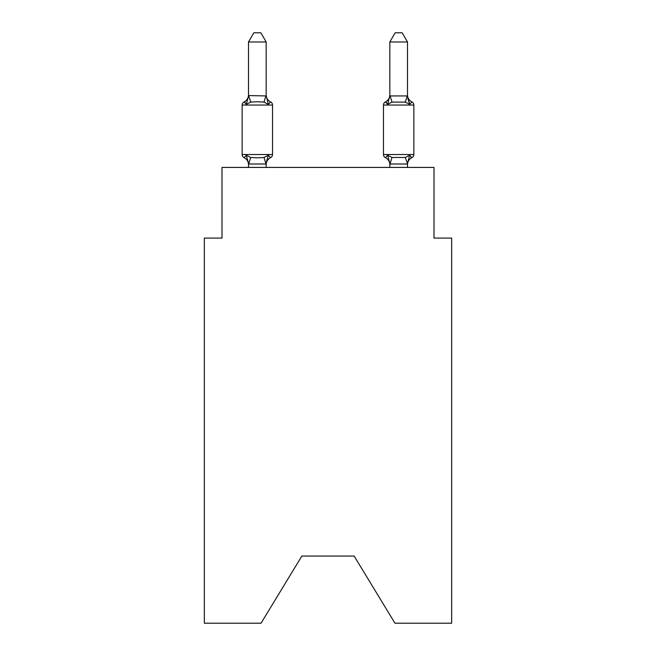 <?xml version="1.0" encoding="UTF-8"?>
<svg xmlns="http://www.w3.org/2000/svg" width="656" height="656" viewBox="0 0 656 656"><rect width="100%" height="100%" fill="white"/><g stroke="black" fill="none" stroke-linecap="round" stroke-linejoin="round"><path stroke-width="0.98" d="M354.15 556.067L394.953 623.2L451.664 623.2L451.664 238.079L433.993 238.079L433.993 167.419L222.007 167.419L222.007 238.079L204.336 238.079L204.336 623.2L261.047 623.2L301.85 556.067L354.15 556.067L301.85 556.067M411.87 157.694A3.534 3.534 0 0 0 413.854 154.521A3.534 3.534 0 0 1 411.87 157.694L410.861 157.21L411.87 157.694A3.534 3.534 0 0 0 413.854 154.521A3.534 3.534 0 0 1 411.87 157.694A3.534 3.534 0 0 0 413.854 154.521A3.534 3.534 0 0 1 411.87 157.694L410.861 157.21L411.87 157.694A3.534 3.534 0 0 0 413.854 154.521A3.534 3.534 0 0 1 411.87 157.694A3.534 3.534 0 0 0 413.854 154.521A3.534 3.534 0 0 1 411.87 157.694L410.861 157.21L411.87 157.694A3.534 3.534 0 0 0 413.854 154.521A3.534 3.534 0 0 1 411.87 157.694A3.534 3.534 0 0 0 413.854 154.521A3.534 3.534 0 0 1 411.87 157.694L410.861 157.21L411.87 157.694A3.534 3.534 0 0 0 413.854 154.521A3.534 3.534 0 0 1 411.87 157.694A3.534 3.534 0 0 0 413.854 154.521A3.534 3.534 0 0 1 411.87 157.694L410.861 157.21L411.87 157.694A3.534 3.534 0 0 0 413.854 154.521A3.534 3.534 0 0 1 411.87 157.694A3.534 3.534 0 0 0 413.854 154.521A3.534 3.534 0 0 1 411.87 157.694L410.861 157.21L411.87 157.694A3.534 3.534 0 0 0 413.854 154.521A3.534 3.534 0 0 1 411.87 157.694A3.534 3.534 0 0 0 413.854 154.521A3.534 3.534 0 0 1 411.87 157.694L410.861 157.21L411.87 157.694A3.534 3.534 0 0 0 413.854 154.521A3.534 3.534 0 0 1 411.87 157.694A3.534 3.534 0 0 0 413.854 154.521A3.534 3.534 0 0 1 411.87 157.694L410.861 157.21L411.87 157.694A3.534 3.534 0 0 0 413.854 154.521A3.534 3.534 0 0 1 411.87 157.694A3.534 3.534 0 0 0 413.854 154.521A3.534 3.534 0 0 1 411.87 157.694L410.861 157.21L411.87 157.694A3.534 3.534 0 0 0 413.854 154.521A3.534 3.534 0 0 1 411.87 157.694A3.534 3.534 0 0 0 413.854 154.521A3.534 3.534 0 0 1 411.87 157.694L410.861 157.21L411.87 157.694A3.534 3.534 0 0 0 413.854 154.521A3.534 3.534 0 0 1 411.87 157.694A3.534 3.534 0 0 0 413.854 154.521A3.534 3.534 0 0 1 411.87 157.694L410.861 157.21L411.87 157.694A3.534 3.534 0 0 0 413.854 154.521A3.534 3.534 0 0 1 411.87 157.694A3.534 3.534 0 0 0 413.854 154.521A3.534 3.534 0 0 1 411.87 157.694L410.861 157.21L411.87 157.694A3.534 3.534 0 0 0 413.854 154.521A3.534 3.534 0 0 1 411.87 157.694A3.534 3.534 0 0 0 413.854 154.521A3.534 3.534 0 0 1 411.87 157.694L410.861 157.21L411.87 157.694A3.534 3.534 0 0 0 413.854 154.521A3.534 3.534 0 0 1 411.87 157.694A3.534 3.534 0 0 0 413.854 154.521A3.534 3.534 0 0 1 411.87 157.694L409.705 155.21L411.87 157.694A7.774 7.774 0 0 0 407.499 164.689M407.86 98.589L409.705 104.361L411.87 101.877A3.534 3.534 0 0 1 413.854 105.05A3.534 3.534 0 0 0 411.87 101.877L409.705 104.361L407.86 98.589L409.705 104.361L411.87 101.877A3.534 3.534 0 0 1 413.854 105.05L413.854 154.521L413.854 105.05A3.534 3.534 0 0 0 411.87 101.877L409.705 104.361L411.87 101.877A3.534 3.534 0 0 1 413.854 105.05L413.854 154.521L413.854 105.05A3.534 3.534 0 0 0 411.87 101.877L409.705 104.361L407.86 98.589L409.705 104.361L411.87 101.877A3.534 3.534 0 0 1 413.854 105.05L413.854 154.521L413.854 105.05A3.534 3.534 0 0 0 411.87 101.877L409.705 104.361L411.87 101.877A3.534 3.534 0 0 1 413.854 105.05L413.854 154.521L413.854 105.05A3.534 3.534 0 0 0 411.87 101.877L409.705 104.361L407.86 98.589L409.705 104.361L411.87 101.877A3.534 3.534 0 0 1 413.854 105.05L413.854 154.521L413.854 105.05A3.534 3.534 0 0 0 411.87 101.877L409.705 104.361L411.87 101.877A3.534 3.534 0 0 1 413.854 105.05L413.854 154.521L413.854 105.05A3.534 3.534 0 0 0 411.87 101.877L409.705 104.361L407.86 98.589L409.705 104.361L411.87 101.877A3.534 3.534 0 0 1 413.854 105.05L413.854 154.521L413.854 105.05A3.534 3.534 0 0 0 411.87 101.877L409.705 104.361L411.87 101.877A3.534 3.534 0 0 1 413.854 105.05L413.854 154.521L413.854 105.05A3.534 3.534 0 0 0 411.87 101.877L409.705 104.361L407.86 98.589L409.705 104.361L411.87 101.877A3.534 3.534 0 0 1 413.854 105.05L413.854 154.521L413.854 105.05A3.534 3.534 0 0 0 411.87 101.877L409.705 104.361L411.87 101.877A3.534 3.534 0 0 1 413.854 105.05L413.854 154.521L413.854 105.05A3.534 3.534 0 0 0 411.87 101.877L409.705 104.361L407.86 98.589L409.705 104.361L411.87 101.877A3.534 3.534 0 0 1 413.854 105.05L413.854 154.521L413.854 105.05A3.534 3.534 0 0 0 411.87 101.877L409.705 104.361L411.87 101.877A3.534 3.534 0 0 1 413.854 105.05L413.854 154.521L413.854 105.05A3.534 3.534 0 0 0 411.87 101.877L409.705 104.361L407.86 98.589L409.705 104.361L411.87 101.877A3.534 3.534 0 0 1 413.854 105.05L413.854 154.521L413.854 105.05A3.534 3.534 0 0 0 411.87 101.877L409.705 104.361L411.87 101.877A3.534 3.534 0 0 1 413.854 105.05L413.854 154.521L413.854 105.05A3.534 3.534 0 0 0 411.87 101.877L409.705 104.361L407.86 98.589L409.705 104.361L411.87 101.877A3.534 3.534 0 0 1 413.854 105.05L413.854 154.521L413.854 105.05A3.534 3.534 0 0 0 411.87 101.877L409.705 104.361L411.87 101.877A3.534 3.534 0 0 1 413.854 105.05L413.854 154.521L413.854 105.05A3.534 3.534 0 0 0 411.87 101.877L409.705 104.361L407.86 98.589L409.705 104.361L411.87 101.877A3.534 3.534 0 0 1 413.854 105.05L413.854 154.521L413.854 105.05A3.534 3.534 0 0 0 411.87 101.877L409.705 104.361L411.87 101.877A3.534 3.534 0 0 1 413.854 105.05L413.854 154.521L413.854 105.05A3.534 3.534 0 0 0 411.87 101.877L409.705 104.361L407.86 98.589L409.705 104.361L411.87 101.877A3.534 3.534 0 0 1 413.854 105.05L413.854 154.521L413.854 105.05A3.534 3.534 0 0 0 411.87 101.877L409.705 104.361L411.87 101.877A3.534 3.534 0 0 1 413.854 105.05L413.854 154.521L413.854 105.05A3.534 3.534 0 0 0 411.87 101.877L409.705 104.361L407.86 98.589L409.705 104.361L411.87 101.877A3.534 3.534 0 0 1 413.854 105.05L413.854 154.521L413.854 105.05A3.534 3.534 0 0 0 411.87 101.877L409.705 104.361L411.87 101.877A3.534 3.534 0 0 1 413.854 105.05L413.854 154.521L413.854 105.05A3.534 3.534 0 0 0 411.87 101.877L409.705 104.361L407.86 98.589L409.705 104.361L411.87 101.877A3.534 3.534 0 0 1 413.854 105.05L413.854 154.521L413.854 105.05A3.534 3.534 0 0 0 411.87 101.877L409.705 104.361L411.87 101.877A3.534 3.534 0 0 1 413.854 105.05L413.854 154.521L413.854 105.05A3.534 3.534 0 0 0 411.87 101.877L409.705 104.361L407.86 98.589L409.705 104.361L411.87 101.877A3.534 3.534 0 0 1 413.854 105.05L413.854 154.521L413.854 105.05A3.534 3.534 0 0 0 411.87 101.877L409.705 104.361L411.87 101.877A3.534 3.534 0 0 1 413.854 105.05L413.854 154.521L413.854 105.05A3.534 3.534 0 0 0 411.87 101.877L409.705 104.361L405.293 102.09L392.034 102.09L387.622 104.361L385.457 101.877A3.534 3.534 0 0 0 383.473 105.05A3.534 3.534 0 0 1 385.457 101.877L386.466 102.361L385.457 101.877A3.534 3.534 0 0 0 383.473 105.05A3.534 3.534 0 0 1 385.457 101.877A3.534 3.534 0 0 0 383.473 105.05A3.534 3.534 0 0 1 385.457 101.877L386.466 102.361L385.457 101.877A3.534 3.534 0 0 0 383.473 105.05A3.534 3.534 0 0 1 385.457 101.877A3.534 3.534 0 0 0 383.473 105.05A3.534 3.534 0 0 1 385.457 101.877L386.466 102.361L385.457 101.877A3.534 3.534 0 0 0 383.473 105.05A3.534 3.534 0 0 1 385.457 101.877A3.534 3.534 0 0 0 383.473 105.05A3.534 3.534 0 0 1 385.457 101.877L386.466 102.361L385.457 101.877A3.534 3.534 0 0 0 383.473 105.05A3.534 3.534 0 0 1 385.457 101.877A3.534 3.534 0 0 0 383.473 105.05A3.534 3.534 0 0 1 385.457 101.877L386.466 102.361L385.457 101.877A3.534 3.534 0 0 0 383.473 105.05A3.534 3.534 0 0 1 385.457 101.877A3.534 3.534 0 0 0 383.473 105.05A3.534 3.534 0 0 1 385.457 101.877L386.466 102.361L385.457 101.877A3.534 3.534 0 0 0 383.473 105.05A3.534 3.534 0 0 1 385.457 101.877A3.534 3.534 0 0 0 383.473 105.05A3.534 3.534 0 0 1 385.457 101.877L386.466 102.361L385.457 101.877A3.534 3.534 0 0 0 383.473 105.05A3.534 3.534 0 0 1 385.457 101.877A3.534 3.534 0 0 0 383.473 105.05A3.534 3.534 0 0 1 385.457 101.877L386.466 102.361L385.457 101.877A3.534 3.534 0 0 0 383.473 105.05A3.534 3.534 0 0 1 385.457 101.877A3.534 3.534 0 0 0 383.473 105.05A3.534 3.534 0 0 1 385.457 101.877L386.466 102.361L385.457 101.877A3.534 3.534 0 0 0 383.473 105.05A3.534 3.534 0 0 1 385.457 101.877A3.534 3.534 0 0 0 383.473 105.05A3.534 3.534 0 0 1 385.457 101.877L386.466 102.361L385.457 101.877A3.534 3.534 0 0 0 383.473 105.05A3.534 3.534 0 0 1 385.457 101.877A3.534 3.534 0 0 0 383.473 105.05A3.534 3.534 0 0 1 385.457 101.877L386.466 102.361L385.457 101.877A3.534 3.534 0 0 0 383.473 105.05A3.534 3.534 0 0 1 385.457 101.877A3.534 3.534 0 0 0 383.473 105.05A3.534 3.534 0 0 1 385.457 101.877L386.466 102.361L385.457 101.877A3.534 3.534 0 0 0 383.473 105.05A3.534 3.534 0 0 1 385.457 101.877A3.534 3.534 0 0 0 383.473 105.05A3.534 3.534 0 0 1 385.457 101.877L386.466 102.361L385.457 101.877A3.534 3.534 0 0 0 383.473 105.05A3.534 3.534 0 0 1 385.457 101.877A3.534 3.534 0 0 0 383.473 105.05L383.473 154.521A3.534 3.534 0 0 0 385.457 157.694A3.534 3.534 0 0 1 383.473 154.521A3.534 3.534 0 0 0 385.457 157.694L387.622 155.21L385.457 157.694A7.774 7.774 0 0 1 389.828 164.689A7.774 7.774 0 0 0 385.457 157.694A3.534 3.534 0 0 1 383.473 154.521A3.534 3.534 0 0 0 385.457 157.694L387.622 155.21L385.457 157.694A3.534 3.534 0 0 1 383.473 154.521A3.534 3.534 0 0 0 385.457 157.694L387.622 155.21L385.457 157.694A7.774 7.774 0 0 1 389.828 164.689A7.774 7.774 0 0 0 385.457 157.694A3.534 3.534 0 0 1 383.473 154.521A3.534 3.534 0 0 0 385.457 157.694L387.622 155.21L385.457 157.694A3.534 3.534 0 0 1 383.473 154.521A3.534 3.534 0 0 0 385.457 157.694L387.622 155.21L385.457 157.694A7.774 7.774 0 0 1 389.828 164.689A7.774 7.774 0 0 0 385.457 157.694A3.534 3.534 0 0 1 383.473 154.521A3.534 3.534 0 0 0 385.457 157.694L387.622 155.21L385.457 157.694A3.534 3.534 0 0 1 383.473 154.521A3.534 3.534 0 0 0 385.457 157.694L387.622 155.21L385.457 157.694A7.774 7.774 0 0 1 389.828 164.689A7.774 7.774 0 0 0 385.457 157.694A3.534 3.534 0 0 1 383.473 154.521A3.534 3.534 0 0 0 385.457 157.694L387.622 155.21L385.457 157.694A3.534 3.534 0 0 1 383.473 154.521A3.534 3.534 0 0 0 385.457 157.694L387.622 155.21L385.457 157.694A7.774 7.774 0 0 1 389.828 164.689A7.774 7.774 0 0 0 385.457 157.694A3.534 3.534 0 0 1 383.473 154.521A3.534 3.534 0 0 0 385.457 157.694L387.622 155.21L385.457 157.694A3.534 3.534 0 0 1 383.473 154.521A3.534 3.534 0 0 0 385.457 157.694L387.622 155.21L385.457 157.694A7.774 7.774 0 0 1 389.828 164.689A7.774 7.774 0 0 0 385.457 157.694A3.534 3.534 0 0 1 383.473 154.521A3.534 3.534 0 0 0 385.457 157.694L387.622 155.21L385.457 157.694A3.534 3.534 0 0 1 383.473 154.521A3.534 3.534 0 0 0 385.457 157.694L387.622 155.21L385.457 157.694A7.774 7.774 0 0 1 389.828 164.689A7.774 7.774 0 0 0 385.457 157.694A3.534 3.534 0 0 1 383.473 154.521A3.534 3.534 0 0 0 385.457 157.694L387.622 155.21L385.457 157.694A3.534 3.534 0 0 1 383.473 154.521A3.534 3.534 0 0 0 385.457 157.694L387.622 155.21L385.457 157.694A7.774 7.774 0 0 1 389.828 164.689A7.774 7.774 0 0 0 385.457 157.694A3.534 3.534 0 0 1 383.473 154.521A3.534 3.534 0 0 0 385.457 157.694L387.622 155.21L385.457 157.694A3.534 3.534 0 0 1 383.473 154.521A3.534 3.534 0 0 0 385.457 157.694L387.622 155.21L385.457 157.694A7.774 7.774 0 0 1 389.828 164.689A7.774 7.774 0 0 0 385.457 157.694A3.534 3.534 0 0 1 383.473 154.521A3.534 3.534 0 0 0 385.457 157.694L387.622 155.21L385.457 157.694A3.534 3.534 0 0 1 383.473 154.521A3.534 3.534 0 0 0 385.457 157.694L387.622 155.21L385.457 157.694A7.774 7.774 0 0 1 389.828 164.689A7.774 7.774 0 0 0 385.457 157.694A3.534 3.534 0 0 1 383.473 154.521A3.534 3.534 0 0 0 385.457 157.694L387.622 155.21L385.457 157.694A3.534 3.534 0 0 1 383.473 154.521A3.534 3.534 0 0 0 385.457 157.694L387.622 155.21L385.457 157.694A7.774 7.774 0 0 1 389.828 164.689A7.774 7.774 0 0 0 385.457 157.694A3.534 3.534 0 0 1 383.473 154.521A3.534 3.534 0 0 0 385.457 157.694L387.622 155.21L385.457 157.694A3.534 3.534 0 0 1 383.473 154.521A3.534 3.534 0 0 0 385.457 157.694L387.622 155.21L385.457 157.694A7.774 7.774 0 0 1 389.828 164.689A7.774 7.774 0 0 0 385.457 157.694A3.534 3.534 0 0 1 383.473 154.521A3.534 3.534 0 0 0 385.457 157.694L387.622 155.21L385.457 157.694A3.534 3.534 0 0 1 383.473 154.521A3.534 3.534 0 0 0 385.457 157.694L387.622 155.21L385.457 157.694A7.774 7.774 0 0 1 389.828 164.689A7.774 7.774 0 0 0 385.457 157.694A3.534 3.534 0 0 1 383.473 154.521A3.534 3.534 0 0 0 385.457 157.694L387.622 155.21L385.457 157.694A3.534 3.534 0 0 1 383.473 154.521L413.854 154.521L413.854 105.05L383.473 105.05A3.534 3.534 0 0 1 385.457 101.877L387.622 104.361L385.457 101.877L387.622 104.361L385.457 101.877L387.622 104.361L385.457 101.877L387.622 104.361L385.457 101.877L387.622 104.361L385.457 101.877L387.622 104.361L385.457 101.877L387.622 104.361L385.457 101.877L387.622 104.361L385.457 101.877L387.622 104.361L385.457 101.877L387.622 104.361L385.457 101.877L387.622 104.361L385.457 101.877L387.622 104.361L385.457 101.877L387.622 104.361L385.457 101.877L387.622 104.361L388.45 101.565M407.499 95.612L407.499 41.984L389.828 41.984L389.828 95.932L407.499 95.932L407.499 94.89A7.774 7.774 0 0 0 411.87 101.877M389.828 167.419L389.828 164.689A7.774 7.774 0 0 0 385.457 157.694L387.622 155.21L392.034 157.481L405.293 157.481L409.705 155.21L407.351 164.008L389.976 164.008L387.622 155.21L385.457 157.694M266.172 164.689A7.774 7.774 0 0 1 270.543 157.694L268.378 155.21L266.024 164.008L248.649 164.008L246.295 155.21L244.13 157.694A3.534 3.534 0 0 1 242.146 154.521A3.534 3.534 0 0 0 244.13 157.694L246.295 155.21L244.13 157.694A3.534 3.534 0 0 1 242.146 154.521A3.534 3.534 0 0 0 244.13 157.694L246.295 155.21L244.13 157.694A3.534 3.534 0 0 1 242.146 154.521A3.534 3.534 0 0 0 244.13 157.694L246.295 155.21L244.13 157.694A3.534 3.534 0 0 1 242.146 154.521A3.534 3.534 0 0 0 244.13 157.694L246.295 155.21L244.13 157.694A3.534 3.534 0 0 1 242.146 154.521A3.534 3.534 0 0 0 244.13 157.694L246.295 155.21L244.13 157.694A3.534 3.534 0 0 1 242.146 154.521A3.534 3.534 0 0 0 244.13 157.694L246.295 155.21L244.13 157.694A3.534 3.534 0 0 1 242.146 154.521A3.534 3.534 0 0 0 244.13 157.694L246.295 155.21L244.13 157.694A3.534 3.534 0 0 1 242.146 154.521A3.534 3.534 0 0 0 244.13 157.694L246.295 155.21L244.13 157.694A3.534 3.534 0 0 1 242.146 154.521A3.534 3.534 0 0 0 244.13 157.694L246.295 155.21L244.13 157.694A3.534 3.534 0 0 1 242.146 154.521A3.534 3.534 0 0 0 244.13 157.694L246.295 155.21L244.13 157.694A3.534 3.534 0 0 1 242.146 154.521A3.534 3.534 0 0 0 244.13 157.694L246.295 155.21L244.13 157.694A3.534 3.534 0 0 1 242.146 154.521A3.534 3.534 0 0 0 244.13 157.694L246.295 155.21L244.13 157.694A3.534 3.534 0 0 1 242.146 154.521A3.534 3.534 0 0 0 244.13 157.694L246.295 155.21L244.13 157.694A3.534 3.534 0 0 1 242.146 154.521A3.534 3.534 0 0 0 244.13 157.694L246.295 155.21L244.13 157.694A3.534 3.534 0 0 1 242.146 154.521A3.534 3.534 0 0 0 244.13 157.694L246.295 155.21L244.13 157.694A3.534 3.534 0 0 1 242.146 154.521A3.534 3.534 0 0 0 244.13 157.694L246.295 155.21L244.13 157.694A3.534 3.534 0 0 1 242.146 154.521A3.534 3.534 0 0 0 244.13 157.694L246.295 155.21L244.13 157.694A3.534 3.534 0 0 1 242.146 154.521A3.534 3.534 0 0 0 244.13 157.694L246.295 155.21L244.13 157.694A3.534 3.534 0 0 1 242.146 154.521A3.534 3.534 0 0 0 244.13 157.694L246.295 155.21L244.13 157.694A3.534 3.534 0 0 1 242.146 154.521A3.534 3.534 0 0 0 244.13 157.694L246.295 155.21L244.13 157.694A3.534 3.534 0 0 1 242.146 154.521A3.534 3.534 0 0 0 244.13 157.694L246.295 155.21L244.13 157.694A3.534 3.534 0 0 1 242.146 154.521A3.534 3.534 0 0 0 244.13 157.694L246.295 155.21L244.13 157.694A3.534 3.534 0 0 1 242.146 154.521A3.534 3.534 0 0 0 244.13 157.694L246.295 155.21L244.13 157.694A3.534 3.534 0 0 1 242.146 154.521A3.534 3.534 0 0 0 244.13 157.694L246.295 155.21L244.13 157.694A3.534 3.534 0 0 1 242.146 154.521A3.534 3.534 0 0 0 244.13 157.694L246.295 155.21L244.13 157.694A3.534 3.534 0 0 1 242.146 154.521A3.534 3.534 0 0 0 244.13 157.694L246.295 155.21L244.13 157.694A3.534 3.534 0 0 1 242.146 154.521A3.534 3.534 0 0 0 244.13 157.694L246.295 155.21L250.707 157.481L257.332 157.834L263.966 157.481L268.378 155.21L270.543 157.694A3.534 3.534 0 0 0 272.527 154.521A3.534 3.534 0 0 1 270.543 157.694L268.378 155.21L270.543 157.694A3.534 3.534 0 0 0 272.527 154.521A3.534 3.534 0 0 1 270.543 157.694L268.378 155.21L270.543 157.694A3.534 3.534 0 0 0 272.527 154.521A3.534 3.534 0 0 1 270.543 157.694L268.378 155.21L270.543 157.694A3.534 3.534 0 0 0 272.527 154.521A3.534 3.534 0 0 1 270.543 157.694L268.378 155.21L270.543 157.694A3.534 3.534 0 0 0 272.527 154.521A3.534 3.534 0 0 1 270.543 157.694L268.378 155.21L270.543 157.694A3.534 3.534 0 0 0 272.527 154.521A3.534 3.534 0 0 1 270.543 157.694L268.378 155.21L270.543 157.694A3.534 3.534 0 0 0 272.527 154.521A3.534 3.534 0 0 1 270.543 157.694L268.378 155.21L270.543 157.694A3.534 3.534 0 0 0 272.527 154.521A3.534 3.534 0 0 1 270.543 157.694L268.378 155.21L270.543 157.694A3.534 3.534 0 0 0 272.527 154.521A3.534 3.534 0 0 1 270.543 157.694L268.378 155.21L270.543 157.694A3.534 3.534 0 0 0 272.527 154.521A3.534 3.534 0 0 1 270.543 157.694L268.378 155.21L270.543 157.694A3.534 3.534 0 0 0 272.527 154.521A3.534 3.534 0 0 1 270.543 157.694L268.378 155.21L270.543 157.694A3.534 3.534 0 0 0 272.527 154.521A3.534 3.534 0 0 1 270.543 157.694L268.378 155.21L270.543 157.694A3.534 3.534 0 0 0 272.527 154.521A3.534 3.534 0 0 1 270.543 157.694L268.378 155.21L270.543 157.694A3.534 3.534 0 0 0 272.527 154.521L272.527 105.05A3.534 3.534 0 0 0 270.543 101.877A3.534 3.534 0 0 1 272.527 105.05A3.534 3.534 0 0 0 270.543 101.877A3.534 3.534 0 0 1 272.527 105.05A3.534 3.534 0 0 0 270.543 101.877A3.534 3.534 0 0 1 272.527 105.05A3.534 3.534 0 0 0 270.543 101.877A3.534 3.534 0 0 1 272.527 105.05A3.534 3.534 0 0 0 270.543 101.877A3.534 3.534 0 0 1 272.527 105.05A3.534 3.534 0 0 0 270.543 101.877A3.534 3.534 0 0 1 272.527 105.05A3.534 3.534 0 0 0 270.543 101.877A3.534 3.534 0 0 1 272.527 105.05A3.534 3.534 0 0 0 270.543 101.877A3.534 3.534 0 0 1 272.527 105.05A3.534 3.534 0 0 0 270.543 101.877A3.534 3.534 0 0 1 272.527 105.05A3.534 3.534 0 0 0 270.543 101.877A3.534 3.534 0 0 1 272.527 105.05A3.534 3.534 0 0 0 270.543 101.877A3.534 3.534 0 0 1 272.527 105.05A3.534 3.534 0 0 0 270.543 101.877A3.534 3.534 0 0 1 272.527 105.05A3.534 3.534 0 0 0 270.543 101.877A3.534 3.534 0 0 1 272.527 105.05A3.534 3.534 0 0 0 270.543 101.877A3.534 3.534 0 0 1 272.527 105.05A3.534 3.534 0 0 0 270.543 101.877A3.534 3.534 0 0 1 272.527 105.05A3.534 3.534 0 0 0 270.543 101.877A3.534 3.534 0 0 1 272.527 105.05A3.534 3.534 0 0 0 270.543 101.877A3.534 3.534 0 0 1 272.527 105.05A3.534 3.534 0 0 0 270.543 101.877A3.534 3.534 0 0 1 272.527 105.05A3.534 3.534 0 0 0 270.543 101.877A3.534 3.534 0 0 1 272.527 105.05A3.534 3.534 0 0 0 270.543 101.877A3.534 3.534 0 0 1 272.527 105.05A3.534 3.534 0 0 0 270.543 101.877A3.534 3.534 0 0 1 272.527 105.05A3.534 3.534 0 0 0 270.543 101.877A3.534 3.534 0 0 1 272.527 105.05A3.534 3.534 0 0 0 270.543 101.877A3.534 3.534 0 0 1 272.527 105.05A3.534 3.534 0 0 0 270.543 101.877A3.534 3.534 0 0 1 272.527 105.05A3.534 3.534 0 0 0 270.543 101.877A3.534 3.534 0 0 1 272.527 105.05A3.534 3.534 0 0 0 270.543 101.877A3.534 3.534 0 0 1 272.527 105.05A3.534 3.534 0 0 0 270.543 101.877A3.534 3.534 0 0 1 272.527 105.05L242.146 105.05A3.534 3.534 0 0 1 244.13 101.877L245.139 102.361L244.13 101.877L245.139 102.361L244.13 101.877L245.139 102.361L244.13 101.877L245.139 102.361L244.13 101.877L245.139 102.361L244.13 101.877L245.139 102.361L244.13 101.877L245.139 102.361L244.13 101.877L245.139 102.361L244.13 101.877L245.139 102.361L244.13 101.877L245.139 102.361L244.13 101.877L245.139 102.361L244.13 101.877L245.139 102.361L244.13 101.877L245.139 102.361L244.13 101.877L246.295 104.361L244.13 101.877A7.774 7.774 0 0 0 248.501 94.89M266.172 95.612L268.378 104.361L270.543 101.877L268.378 104.361L270.543 101.877L268.378 104.361L270.543 101.877L268.378 104.361L270.543 101.877L268.378 104.361L270.543 101.877L268.378 104.361L270.543 101.877L268.378 104.361L270.543 101.877L268.378 104.361L270.543 101.877L268.378 104.361L270.543 101.877L268.378 104.361L270.543 101.877L268.378 104.361L270.543 101.877L268.378 104.361L270.543 101.877L268.378 104.361L270.543 101.877L268.378 104.361L270.543 101.877L268.378 104.361L263.966 102.09L257.332 101.737L250.707 102.09L246.295 104.361L244.13 101.877L246.295 104.361L244.13 101.877L246.295 104.361L244.13 101.877L246.295 104.361L244.13 101.877L246.295 104.361L244.13 101.877L246.295 104.361L244.13 101.877L246.295 104.361L244.13 101.877L246.295 104.361L244.13 101.877L246.295 104.361L244.13 101.877L246.295 104.361L244.13 101.877L246.295 104.361L244.13 101.877L246.295 104.361L244.13 101.877L246.295 104.361L244.13 101.877L246.295 104.361L248.649 95.571L266.172 95.932L266.172 41.984L248.501 41.984L248.501 95.612M248.501 164.689L248.501 164.689A7.774 7.774 0 0 0 244.13 157.694M266.172 163.639L267 159.482M266.172 94.89L266.172 94.89A7.774 7.774 0 0 0 270.543 101.877M248.501 167.419L248.501 163.779M407.499 167.419L407.499 163.639L405.293 157.481M242.146 105.05L242.146 154.521L272.527 154.521M266.172 167.419L266.172 163.959M248.501 41.984L253.806 32.8L260.867 32.8L266.172 41.984M387.622 104.361L389.828 95.612M409.705 104.361L407.499 95.932M389.828 94.89A7.774 7.774 0 0 1 385.457 101.877M389.828 41.984L395.133 32.8L402.194 32.8L407.499 41.984M250.707 157.481L248.649 164.008M263.966 157.481L266.024 164.008M248.649 95.571L250.707 102.09M266.024 95.571L263.966 102.09M389.976 164.008L392.034 157.481M405.293 102.09L407.351 95.571M392.034 102.09L389.976 95.571"/></g></svg>
